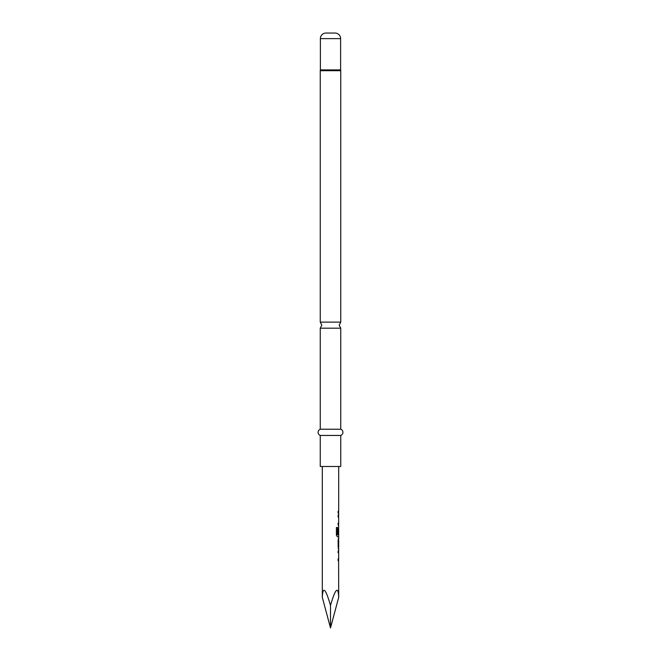<?xml version="1.0" encoding="UTF-8"?>
<svg xmlns="http://www.w3.org/2000/svg" width="661" height="661" viewBox="0 0 661 661"><rect width="100%" height="100%" fill="white"/><g stroke="black" fill="none" stroke-linecap="round" stroke-linejoin="round"><path stroke-width="0.99" d="M320.255 429.237L320.255 328.187L340.745 328.187L340.745 429.237L320.255 429.237A3.305 3.305 0 0 0 320.255 435.442L320.255 466.492L340.745 466.492L340.745 435.442L320.255 435.442M338.572 550.811L338.572 552.637L338.027 552.637M338.572 558.785L338.572 560.611L338.027 560.611M338.572 538.979L338.696 546.92L338.135 546.92M338.019 540.772L338.572 540.772M338.506 540.772L338.572 548.704M338.572 527.114L338.614 534.014L338.143 534.014L338.597 527.073M338.572 534.848L338.696 536.872L337.449 536.872L336.416 535.17L336.416 527.503L337.507 527.503L337.399 534.724L338.506 534.848M338.027 515.208L338.572 515.241M338.572 515.208L338.572 517.034L338.027 517.034M338.027 523.182L338.506 523.182M338.572 523.182L338.572 525.008L338.027 525.008M338.572 511.317L338.019 511.317L338.572 511.317L338.572 513.143L338.027 513.143L338.572 513.143M340.745 429.237A3.305 3.305 0 0 1 340.745 435.442M340.622 38.635L320.378 38.635A5.585 5.585 0 0 1 325.964 33.05L335.036 33.05A5.585 5.585 0 0 1 340.622 38.635L340.622 69.917A1.239 1.239 0 0 0 340.688 70.306A1.239 1.239 0 0 1 340.745 70.694L340.745 322.13L320.255 322.13L321.808 325.162L320.255 328.187M340.688 70.306L320.312 70.306A1.239 1.239 0 0 0 320.255 70.694L320.255 322.13M320.312 70.306A1.239 1.239 0 0 0 320.378 69.917L320.378 38.635M322.304 466.492L322.304 597.362L330.5 627.95L330.5 605.426C325.559 588.414 322.824 585.72 322.304 597.362M330.5 605.426C335.441 588.414 338.176 585.72 338.696 597.362L330.5 627.95M338.597 560.611L338.696 597.362M338.696 560.611L338.143 560.611L338.143 558.785L338.63 558.785M338.63 552.637L338.696 558.785M338.696 552.637L338.143 552.637L338.143 550.811L338.572 550.844M338.135 548.746L338.696 548.746L338.696 550.811M338.696 548.746L338.143 547.035L338.143 540.648L338.696 538.946L338.135 538.946M338.696 536.872L338.696 538.946M337.507 527.503L337.507 534.724L338.696 534.848L338.63 528.701L338.614 534.014M338.597 525.008L338.696 527.073M338.696 525.008L338.143 525.008L338.143 523.182L338.63 523.182M338.63 517.034L338.696 523.182M338.696 517.034L338.143 517.034L338.143 515.208L338.597 515.208M338.696 513.143L338.143 513.143L338.696 513.143L338.696 515.208M338.143 513.143L338.143 511.317L338.696 511.317L338.135 511.317M338.696 466.492L338.696 511.317M338.135 540.772L338.696 540.772L338.696 546.92M340.745 70.694L320.255 70.694M340.622 69.917L320.378 69.917M340.745 328.187L339.192 325.162L340.745 322.13"/></g></svg>
